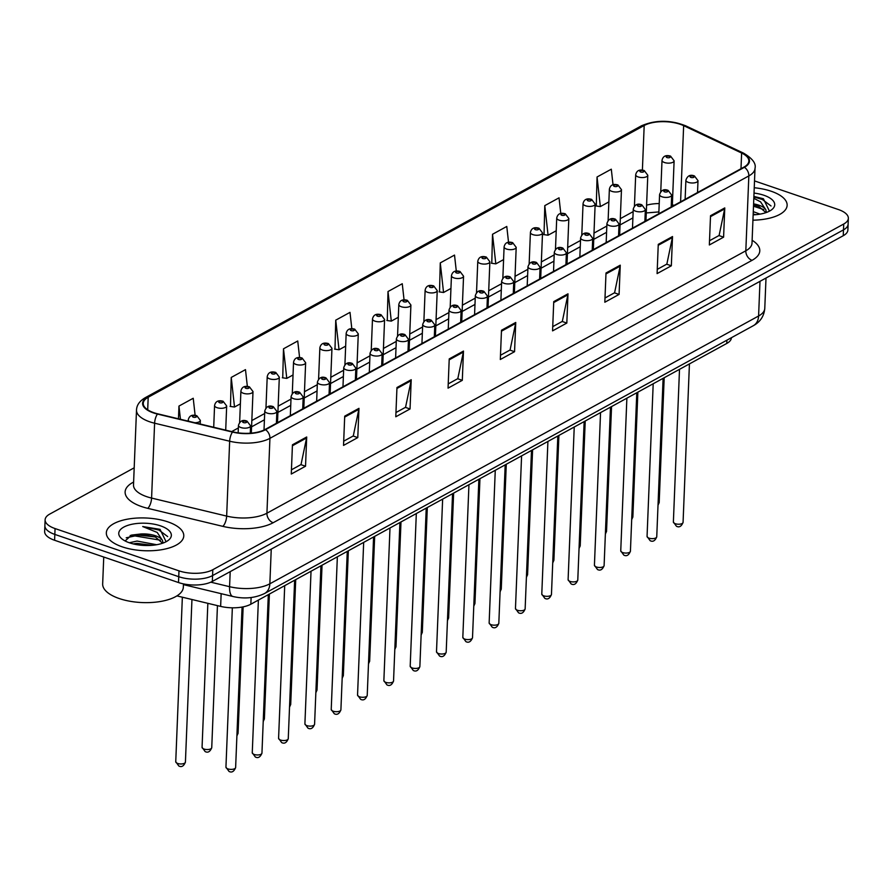 <?xml version="1.0" encoding="UTF-8"?>
<svg xmlns="http://www.w3.org/2000/svg" width="893" height="893" viewBox="0 0 893 893"><rect width="100%" height="100%" fill="white"/><g stroke="black" fill="none" stroke-linecap="round" stroke-linejoin="round"><path stroke-width="1.34" d="M731.4 337.71L731.4 337.744A24.223 10.236 -177.7 0 1 726.768 343.448L250.844 604.215A24.223 10.236 -177.7 0 1 220.638 606.392L176.914 595.899M122.252 546.851A38.756 16.375 2.3 0 0 162.325 549.597A38.756 16.375 2.3 0 0 183.779 535.912A38.756 16.375 2.3 0 0 167.862 521.858A38.756 16.375 2.3 0 0 127.788 519.112A38.756 16.375 2.3 0 0 106.334 532.797A38.756 16.375 2.3 0 0 122.252 546.851A38.756 16.375 2.3 0 0 162.325 549.597A38.756 16.375 2.3 0 0 183.779 535.912A38.756 16.375 2.3 0 0 167.862 521.858A38.756 16.375 2.3 0 0 127.788 519.112A38.756 16.375 2.3 0 0 106.334 532.797A38.756 16.375 2.3 0 0 122.252 546.851M752.933 220.18A38.756 16.375 2.3 0 0 787.135 205.312A38.756 16.375 2.3 0 0 771.217 191.258A38.756 16.375 2.3 0 0 754.239 187.742A38.756 16.375 2.3 0 1 771.217 191.258A38.756 16.375 2.3 0 1 787.135 205.312A38.756 16.375 2.3 0 1 752.933 220.18M153.864 412.711A25.841 10.917 -177.7 0 1 143.248 403.346A25.841 10.917 -177.7 0 1 148.193 397.262L644.188 125.5A25.841 10.917 -177.7 0 1 683.647 125.656L741.625 153.038A25.841 10.917 -177.7 0 1 748.847 161.041A25.841 10.917 -177.7 0 1 743.902 167.125L264.998 429.522A25.841 10.917 -177.7 0 1 232.783 431.844L157.715 413.827A25.841 10.917 -177.7 0 1 153.864 412.711M153.484 412.923A26.477 11.196 2.3 0 0 157.436 414.062L232.493 432.078A26.477 11.196 2.3 0 0 265.522 429.7L744.416 167.304A26.477 11.196 2.3 0 0 742.094 152.859L684.116 125.478A26.477 11.196 2.3 0 0 643.663 125.321L147.669 397.084A26.477 11.196 2.3 0 0 153.484 412.923M134.196 467.82L49.762 514.078A24.223 10.236 2.3 0 0 45.119 519.782L44.65 531.48A24.223 10.236 2.3 0 0 54.596 540.265L178.511 582.549A24.223 10.236 2.3 0 0 212.333 581.421L843.238 235.719L843.483 229.869A24.223 10.236 2.3 0 0 848.116 224.165A24.223 10.236 2.3 0 1 843.483 229.869L212.567 575.572L843.483 229.869L843.718 224.02A24.223 10.236 2.3 0 0 848.35 218.316A24.223 10.236 2.3 0 0 838.404 209.542L754.507 180.911M178.511 582.549L178.745 576.699A24.223 10.236 2.3 0 0 212.567 575.572A24.223 10.236 2.3 0 1 178.745 576.699L54.83 534.416L178.745 576.699L178.98 570.85A24.223 10.236 2.3 0 0 212.802 569.723L843.718 224.02M44.884 525.631A24.223 10.236 2.3 0 0 54.83 534.416A24.223 10.236 2.3 0 1 44.884 525.631M613.033 184.84L611.303 169.19L597.049 176.993L596.29 206.015M560.793 213.572L559.04 197.822L544.786 205.636L544.038 234.647M508.541 242.338L506.777 226.454L492.523 234.267L491.775 263.279M456.301 271.115L454.515 255.085L440.271 262.899L439.512 291.911M247.35 386.446L245.486 369.624L231.231 377.438L230.483 406.449M299.59 357.58L297.737 340.992L283.494 348.806L282.735 377.817M351.82 328.747L350 312.36L335.746 320.163L334.998 349.185M404.06 299.925L402.263 283.728L388.009 291.531L387.261 320.542M45.119 519.782A24.223 10.236 2.3 0 0 55.065 528.567L178.98 570.85M620.255 265.176L619.083 294.422L604.829 302.236L606.001 272.99L620.255 265.176A6.463 4.789 -118.7 0 1 620.133 266.17L605.967 273.928M672.518 236.545L671.335 265.79L657.092 273.604L658.264 244.358L672.518 236.545A6.463 4.789 -118.7 0 1 672.396 237.538L658.219 245.296M724.77 207.913L723.598 237.158L709.343 244.972L710.527 215.715L724.77 207.913A6.463 4.789 -118.7 0 1 724.658 208.895L710.482 216.664M463.478 351.083L462.306 380.329L448.052 388.142L449.224 358.897L463.478 351.083A6.463 4.789 -118.7 0 1 463.355 352.076L449.19 359.834M411.215 379.715L410.043 408.961L395.789 416.774L396.961 387.529L411.215 379.715A6.463 4.789 -118.7 0 1 411.093 380.708L396.927 388.466M358.964 408.347L357.78 437.603L343.526 445.406L344.709 416.16L358.964 408.347A6.463 4.789 -118.7 0 1 358.841 409.34L344.665 417.109M306.701 436.99L305.529 466.235L291.274 474.038L292.446 444.792L306.701 436.99A6.463 4.789 -118.7 0 1 306.578 437.972L292.413 445.741M567.993 293.819L566.821 323.065L552.566 330.868L553.738 301.622L567.993 293.819A6.463 4.789 -118.7 0 1 567.881 294.802L553.705 302.571M515.741 322.451L514.558 351.697L500.314 359.499L501.486 330.254L515.741 322.451A6.463 4.789 -118.7 0 1 515.618 323.433L501.442 331.203M195.12 415.323L193.223 398.267L178.968 406.069L178.455 418.806M514.558 351.697L509.903 350.101M500.482 355.269L510.07 350.011L515.618 323.433M566.821 323.065L562.166 321.469M552.734 326.637L562.333 321.38L567.881 294.802M305.529 466.235L300.863 464.639M291.442 469.807L301.03 464.55L306.578 437.972M357.78 437.603L353.126 436.007M343.705 441.175L353.293 435.918L358.841 409.34M410.043 408.961L405.389 407.375M395.956 412.533L405.556 407.286L411.093 380.708M462.306 380.329L457.64 378.744M448.219 383.901L457.808 378.643L463.355 352.076M723.598 237.158L718.943 235.562M709.522 240.73L719.111 235.473L724.658 208.895M671.335 265.79L666.68 264.205M657.259 269.362L666.848 264.105L672.396 237.538M619.083 294.422L614.417 292.837M604.996 297.994L614.596 292.748L620.133 266.17M388.009 291.531L391.301 321.123L386.848 320.487M398.3 317.283L391.301 321.123M335.746 320.163L339.039 349.755L334.585 349.118M345.669 346.127L339.039 349.755M283.494 348.806L286.776 378.386L282.322 377.761M293.027 374.971L286.776 378.386M231.231 377.438L234.513 407.029L230.07 406.393M240.384 403.815L234.513 407.029M178.968 406.069L180.442 419.275M440.271 262.899L443.553 292.491L439.099 291.855M450.943 288.439L443.553 292.491M492.523 234.267L495.816 263.859L491.362 263.223M503.585 259.595L495.816 263.859M544.786 205.636L548.079 235.216L543.625 234.591M556.227 230.751L548.079 235.216M597.049 176.993L600.33 206.584L595.888 205.948M608.859 201.907L600.33 206.584M843.238 235.719A24.223 10.236 2.3 0 0 847.881 230.014L848.35 218.316M103.744 557.031L102.662 583.91A40.375 17.056 2.3 0 0 119.249 598.544A40.375 17.056 2.3 0 0 160.986 601.402A40.375 17.056 2.3 0 0 183.333 587.148L183.467 583.888M129.318 542.754L137.098 541.058L156.655 544.73M166.087 541.738L160.048 529.348L142.713 526.546L157.201 532.44L162.459 540.388A18.251 7.713 2.3 0 0 155.505 535.778A18.251 7.713 2.3 0 0 140.659 534.003L155.449 537.061L162.593 543.234M162.459 540.388L162.984 542.777M133.146 543.882L136.997 543.379L152.301 545.288M129.563 542.844A26.321 11.129 2.3 0 0 168.118 540.466A26.321 11.129 2.3 0 0 160.55 525.865A26.321 11.129 2.3 0 0 128.012 525.307A26.321 11.129 2.3 0 0 121.582 538.602A26.321 11.129 2.3 0 0 129.563 542.844M140.659 534.003L131.505 535.086L125.266 540.845M142.713 526.546L158.921 530.04L167.672 536.57M126.214 537.798L134.966 535.934L160.461 540.198M139.319 545.031L146.151 545.511M130.177 535.499L135.01 534.773L155.17 536.939M134.117 544.116L151.609 545.355M753.279 211.652L760.01 214.13M753.815 198.291L760.557 201.84L765.826 209.788A18.251 7.713 2.3 0 0 758.86 205.178A18.251 7.713 2.3 0 0 753.592 203.883M765.826 209.788L766.339 212.177M753.558 204.698L758.804 206.462L765.948 212.634M753.179 213.974L755.657 214.7M769.442 211.139L763.415 198.759L753.882 196.438M753.145 214.867A26.321 11.129 2.3 0 0 771.474 209.877A26.321 11.129 2.3 0 0 763.906 195.266A26.321 11.129 2.3 0 0 754.027 193.067M753.871 196.951L762.287 199.452L771.039 205.97M753.491 206.227L763.816 209.598M753.536 205.066L758.525 206.339M753.167 214.353L754.965 214.755M221.151 593.678L220.638 606.392M251.112 597.54L250.844 604.215M726.891 340.188L726.768 343.448M148.193 397.262L147.691 409.809M744.416 167.304A8.07 5.983 61.3 0 1 748.836 175.921L269.932 438.329A32.293 13.652 -177.7 0 1 229.657 441.22L154.601 423.204A32.293 13.652 -177.7 0 1 149.778 421.82A32.293 13.652 -177.7 0 1 136.506 410.11L133.504 484.977A32.293 13.652 2.3 0 0 146.765 496.687A32.293 13.652 2.3 0 0 151.587 498.071L226.655 516.098A32.293 13.652 2.3 0 0 266.929 513.196L745.822 250.788A32.293 13.652 2.3 0 0 752.006 243.186L752.006 243.309M157.436 414.062A8.07 3.103 -76.5 0 0 154.601 423.204L151.587 498.071A8.07 3.103 103.5 0 1 147.747 508.34A40.375 17.056 -177.7 0 1 132.867 482.454L133.626 482.053M752.129 240.273A40.375 17.056 -177.7 0 1 752.051 260.332L273.158 522.729A8.07 5.983 -118.7 0 1 266.929 513.196L269.932 438.329A8.07 5.983 -118.7 0 0 265.522 429.7M742.094 152.859A8.07 5.179 -64.7 0 1 743.623 153.183C752.442 158.452 756.248 163.486 755.02 168.319A32.293 13.652 -177.7 0 1 748.836 175.921L745.822 250.788A8.07 5.983 -118.7 0 0 752.051 260.332M273.158 522.729A40.375 17.056 -177.7 0 1 222.815 526.357A8.07 3.103 103.5 0 0 226.655 516.098L229.657 441.22A8.07 3.103 -76.5 0 1 232.493 432.078M684.116 125.478A8.07 5.179 -64.7 0 1 685.657 125.801C670.163 119.774 655.395 119.807 641.33 125.88L145.336 397.642A8.07 5.983 61.3 0 1 147.669 397.084M643.663 125.321A8.07 5.983 -118.7 0 0 641.33 125.88M222.815 526.357L147.747 508.34M55.065 528.567L54.596 540.265M212.802 569.723L212.333 581.421M132.867 482.454A8.07 5.983 -118.7 0 0 133.593 482.655M741.625 153.038L740.989 168.71M683.647 125.656L680.589 201.807M674.159 205.334A25.841 10.917 2.3 0 0 672.34 204.888M659.213 203.548A25.841 10.917 2.3 0 0 646.588 205.167M644.188 125.5L642.391 170.139M633.148 211.63L620.311 218.662M606.838 226.052L593.99 233.084M580.517 240.474L567.669 247.506M554.196 254.896L541.348 261.928M527.875 269.318L515.027 276.35M501.553 283.74L488.717 290.772M475.232 298.15L462.395 305.194M448.911 312.572L436.074 319.616M422.59 326.994L409.753 334.038M396.28 341.416L383.432 348.46M369.959 355.838L357.111 362.882M343.638 370.26L330.79 377.304M317.316 384.682L304.468 391.726M290.995 399.104L278.158 406.136M264.674 413.526L251.837 420.558M238.353 427.948L231.711 431.587M210.781 582.18L229.579 586.69L230.193 571.632M264.574 593.51A16.152 11.977 -118.7 0 0 269.853 583.799L758.592 315.999A32.293 13.652 2.3 0 0 764.776 308.398C764.073 316.144 760.256 321.915 753.312 325.711L264.574 593.51C254.885 598.131 244.325 599.125 232.906 596.491A16.152 6.206 -76.5 0 1 229.579 586.69A32.293 13.652 2.3 0 0 269.853 583.799L271.249 549.139M753.312 325.711A16.152 11.977 -118.7 0 0 758.592 315.999L759.988 281.34M177.729 763.47A4.845 2.043 2.3 0 0 182.741 763.805A4.845 2.043 2.3 0 0 185.42 762.097C183.802 766.161 181.592 767.455 178.801 765.982L175.742 761.707A4.845 2.043 2.3 0 0 177.729 763.47M200.211 424.03L200.356 420.402A6.05 2.556 -177.7 0 1 194.819 422.735M193.268 417.154A2.02 0.848 2.3 0 0 196.08 417.064A2.02 0.848 2.3 0 0 195.645 415.859A2.02 0.848 2.3 0 0 192.821 415.948A2.02 0.848 2.3 0 0 193.268 417.154M189.238 421.396A6.05 2.556 -177.7 0 1 188.256 419.922L188.211 421.15M235.629 767.534C233.999 771.585 231.789 772.88 229.01 771.418L225.94 767.143A4.845 2.043 2.3 0 0 227.938 768.895A4.845 2.043 2.3 0 0 232.939 769.241A4.845 2.043 2.3 0 0 235.629 767.534L242.07 607.061M240.943 427.546A6.05 2.556 -177.7 0 1 238.464 425.347C239.994 420.882 242.851 419.476 247.004 421.116L250.565 425.838A6.05 2.556 -177.7 0 1 247.205 427.97A6.05 2.556 -177.7 0 1 240.943 427.546M245.843 421.284A2.02 0.848 2.3 0 0 243.03 421.384A2.02 0.848 2.3 0 0 243.465 422.59A2.02 0.848 2.3 0 0 246.289 422.489A2.02 0.848 2.3 0 0 245.843 421.284M204.05 749.048A4.845 2.043 2.3 0 0 209.062 749.394A4.845 2.043 2.3 0 0 211.741 747.675C210.112 751.739 207.913 753.033 205.122 751.56L202.064 747.285A4.845 2.043 2.3 0 0 204.05 749.048M225.706 430.147L226.677 405.98A6.05 2.556 -177.7 0 1 223.328 408.123A6.05 2.556 -177.7 0 1 217.066 407.688A6.05 2.556 -177.7 0 1 214.577 405.5L213.706 427.267M219.589 402.732A2.02 0.848 2.3 0 0 222.402 402.643A2.02 0.848 2.3 0 0 221.966 401.437A2.02 0.848 2.3 0 0 219.142 401.526A2.02 0.848 2.3 0 0 219.589 402.732M236.958 734.492A4.845 2.043 2.3 0 0 238.063 733.253L236.891 735.999M251.324 433.138L252.998 391.558A6.05 2.556 -177.7 0 1 249.649 393.701A6.05 2.556 -177.7 0 1 243.387 393.277A6.05 2.556 -177.7 0 1 240.898 391.078L239.637 422.512M245.91 388.31A2.02 0.848 2.3 0 0 248.723 388.221A2.02 0.848 2.3 0 0 248.287 387.015A2.02 0.848 2.3 0 0 245.463 387.104A2.02 0.848 2.3 0 0 245.91 388.31M263.268 720.071A4.845 2.043 2.3 0 0 264.384 718.832L263.212 721.577M277.489 422.679L279.319 377.136A6.05 2.556 -177.7 0 1 275.97 379.279A6.05 2.556 -177.7 0 1 269.708 378.855A6.05 2.556 -177.7 0 1 267.219 376.656L265.958 408.09M272.231 373.888A2.02 0.848 2.3 0 0 275.044 373.799A2.02 0.848 2.3 0 0 274.597 372.593A2.02 0.848 2.3 0 0 271.785 372.682A2.02 0.848 2.3 0 0 272.231 373.888M289.589 705.649A4.845 2.043 2.3 0 0 290.705 704.41L289.533 707.156M303.81 408.257L305.64 362.714A6.05 2.556 -177.7 0 1 302.281 364.857A6.05 2.556 -177.7 0 1 296.029 364.433A6.05 2.556 -177.7 0 1 293.54 362.234L292.279 393.668M298.541 359.477A2.02 0.848 2.3 0 0 301.365 359.377A2.02 0.848 2.3 0 0 300.919 358.171A2.02 0.848 2.3 0 0 298.106 358.26A2.02 0.848 2.3 0 0 298.541 359.477M261.95 753.112C260.321 757.164 258.11 758.458 255.331 756.996L252.261 752.721A4.845 2.043 2.3 0 0 254.259 754.473A4.845 2.043 2.3 0 0 259.26 754.819A4.845 2.043 2.3 0 0 261.95 753.112L268.313 594.649M267.264 413.124A6.05 2.556 -177.7 0 1 264.774 410.925C266.315 406.471 269.161 405.054 273.325 406.695L276.886 411.416A6.05 2.556 -177.7 0 1 273.526 413.548A6.05 2.556 -177.7 0 1 267.264 413.124M272.164 406.862A2.02 0.848 2.3 0 0 269.351 406.962A2.02 0.848 2.3 0 0 269.786 408.168A2.02 0.848 2.3 0 0 272.611 408.068A2.02 0.848 2.3 0 0 272.164 406.862M288.26 738.69C286.642 742.742 284.432 744.036 281.641 742.574L278.583 738.299A4.845 2.043 2.3 0 0 280.569 740.051A4.845 2.043 2.3 0 0 285.581 740.397A4.845 2.043 2.3 0 0 288.26 738.69L294.634 580.227M293.585 398.702A6.05 2.556 -177.7 0 1 291.096 396.503C292.636 392.049 295.483 390.632 299.646 392.284L303.196 396.994A6.05 2.556 -177.7 0 1 299.847 399.126A6.05 2.556 -177.7 0 1 293.585 398.702M298.485 392.44A2.02 0.848 2.3 0 0 295.672 392.54A2.02 0.848 2.3 0 0 296.108 393.746A2.02 0.848 2.3 0 0 298.932 393.646A2.02 0.848 2.3 0 0 298.485 392.44M314.582 724.268C312.963 728.32 310.753 729.614 307.962 728.152L304.904 723.877A4.845 2.043 2.3 0 0 306.891 725.629A4.845 2.043 2.3 0 0 311.903 725.976A4.845 2.043 2.3 0 0 314.582 724.268L320.944 565.805M319.906 384.28A6.05 2.556 -177.7 0 1 317.417 382.081C318.957 377.627 321.804 376.21 325.956 377.862L329.517 382.572A6.05 2.556 -177.7 0 1 326.168 384.704A6.05 2.556 -177.7 0 1 319.906 384.28M324.806 378.018A2.02 0.848 2.3 0 0 321.982 378.119A2.02 0.848 2.3 0 0 322.429 379.324A2.02 0.848 2.3 0 0 325.253 379.224A2.02 0.848 2.3 0 0 324.806 378.018M315.91 691.227A4.845 2.043 2.3 0 0 317.026 689.999L315.854 692.734M330.131 393.835L331.962 348.303A6.05 2.556 -177.7 0 1 328.602 350.436A6.05 2.556 -177.7 0 1 322.34 350.011A6.05 2.556 -177.7 0 1 319.861 347.812L318.589 379.257M324.862 345.055A2.02 0.848 2.3 0 0 327.686 344.955A2.02 0.848 2.3 0 0 327.24 343.749A2.02 0.848 2.3 0 0 324.427 343.838A2.02 0.848 2.3 0 0 324.862 345.055M342.231 676.805A4.845 2.043 2.3 0 0 343.336 675.577L342.175 678.312M356.452 379.413L358.283 333.882A6.05 2.556 -177.7 0 1 354.923 336.014A6.05 2.556 -177.7 0 1 348.661 335.589A6.05 2.556 -177.7 0 1 346.171 333.39L344.91 364.835M351.183 330.633A2.02 0.848 2.3 0 0 354.008 330.533A2.02 0.848 2.3 0 0 353.561 329.327A2.02 0.848 2.3 0 0 350.748 329.417A2.02 0.848 2.3 0 0 351.183 330.633M368.552 662.383A4.845 2.043 2.3 0 0 369.657 661.155L368.485 663.89M382.773 364.991L384.593 319.46A6.05 2.556 -177.7 0 1 381.244 321.592A6.05 2.556 -177.7 0 1 374.982 321.167A6.05 2.556 -177.7 0 1 372.493 318.968L371.231 350.413M377.505 316.211A2.02 0.848 2.3 0 0 380.329 316.111A2.02 0.848 2.3 0 0 379.882 314.905A2.02 0.848 2.3 0 0 377.058 315.006A2.02 0.848 2.3 0 0 377.505 316.211M340.903 709.846C339.284 713.898 337.074 715.193 334.283 713.73L331.225 709.455A4.845 2.043 2.3 0 0 333.212 711.208A4.845 2.043 2.3 0 0 338.224 711.554A4.845 2.043 2.3 0 0 340.903 709.846L347.265 551.383M346.227 369.858A6.05 2.556 -177.7 0 1 343.738 367.659C345.278 363.205 348.125 361.788 352.277 363.44L355.838 368.15A6.05 2.556 -177.7 0 1 352.489 370.294A6.05 2.556 -177.7 0 1 346.227 369.858M351.128 363.596A2.02 0.848 2.3 0 0 348.303 363.697A2.02 0.848 2.3 0 0 348.75 364.902A2.02 0.848 2.3 0 0 351.563 364.813A2.02 0.848 2.3 0 0 351.128 363.596M367.224 695.424C365.594 699.476 363.395 700.771 360.605 699.308L357.546 695.033A4.845 2.043 2.3 0 0 359.533 696.797A4.845 2.043 2.3 0 0 364.545 697.132A4.845 2.043 2.3 0 0 367.224 695.424L373.587 536.961M372.548 355.436A6.05 2.556 -177.7 0 1 370.059 353.237C371.6 348.783 374.446 347.377 378.599 349.018L382.159 353.728A6.05 2.556 -177.7 0 1 378.811 355.872A6.05 2.556 -177.7 0 1 372.548 355.436M377.449 349.174A2.02 0.848 2.3 0 0 374.625 349.275A2.02 0.848 2.3 0 0 375.071 350.48A2.02 0.848 2.3 0 0 377.884 350.391A2.02 0.848 2.3 0 0 377.449 349.174M393.545 681.002C391.915 685.054 389.716 686.349 386.926 684.886L383.867 680.611A4.845 2.043 2.3 0 0 385.854 682.375A4.845 2.043 2.3 0 0 390.866 682.71A4.845 2.043 2.3 0 0 393.545 681.002L399.908 522.539M398.87 341.014A6.05 2.556 -177.7 0 1 396.38 338.827C397.921 334.362 400.767 332.955 404.92 334.596L408.481 339.307A6.05 2.556 -177.7 0 1 405.132 341.45A6.05 2.556 -177.7 0 1 398.87 341.014M403.759 334.763A2.02 0.848 2.3 0 0 400.946 334.853A2.02 0.848 2.3 0 0 401.392 336.058A2.02 0.848 2.3 0 0 404.205 335.969A2.02 0.848 2.3 0 0 403.759 334.763M394.873 647.961A4.845 2.043 2.3 0 0 395.979 646.733L394.806 649.479M409.083 350.569L410.914 305.038A6.05 2.556 -177.7 0 1 407.565 307.17A6.05 2.556 -177.7 0 1 401.303 306.745A6.05 2.556 -177.7 0 1 398.814 304.546L397.552 335.991M403.826 301.789A2.02 0.848 2.3 0 0 406.639 301.689A2.02 0.848 2.3 0 0 406.203 300.483A2.02 0.848 2.3 0 0 403.379 300.584A2.02 0.848 2.3 0 0 403.826 301.789M421.195 633.539A4.845 2.043 2.3 0 0 422.3 632.311L421.128 635.057M435.404 336.148L437.235 290.616A6.05 2.556 -177.7 0 1 433.886 292.748A6.05 2.556 -177.7 0 1 427.624 292.324A6.05 2.556 -177.7 0 1 425.135 290.125L423.874 321.569M430.147 287.367A2.02 0.848 2.3 0 0 432.96 287.267A2.02 0.848 2.3 0 0 432.525 286.061A2.02 0.848 2.3 0 0 429.7 286.162A2.02 0.848 2.3 0 0 430.147 287.367M447.516 619.117A4.845 2.043 2.3 0 0 448.621 617.889L447.449 620.635M461.726 321.737L463.556 276.194A6.05 2.556 -177.7 0 1 460.208 278.326A6.05 2.556 -177.7 0 1 453.945 277.902A6.05 2.556 -177.7 0 1 451.456 275.703L450.195 307.147M456.468 272.945A2.02 0.848 2.3 0 0 459.281 272.845A2.02 0.848 2.3 0 0 458.846 271.639A2.02 0.848 2.3 0 0 456.022 271.74A2.02 0.848 2.3 0 0 456.468 272.945M473.826 604.695A4.845 2.043 2.3 0 0 474.942 603.467L473.77 606.213M488.047 307.315L489.877 261.772A6.05 2.556 -177.7 0 1 486.529 263.904A6.05 2.556 -177.7 0 1 480.267 263.48A6.05 2.556 -177.7 0 1 477.777 261.281L476.516 292.725M482.789 258.524A2.02 0.848 2.3 0 0 485.602 258.423A2.02 0.848 2.3 0 0 485.156 257.217A2.02 0.848 2.3 0 0 482.343 257.318A2.02 0.848 2.3 0 0 482.789 258.524M500.147 590.273A4.845 2.043 2.3 0 0 501.263 589.045L500.091 591.791M514.368 292.893L516.199 247.35A6.05 2.556 -177.7 0 1 512.839 249.482A6.05 2.556 -177.7 0 1 506.577 249.058A6.05 2.556 -177.7 0 1 504.099 246.859L502.837 278.303M509.099 244.102A2.02 0.848 2.3 0 0 511.923 244.001A2.02 0.848 2.3 0 0 511.477 242.796A2.02 0.848 2.3 0 0 508.664 242.896A2.02 0.848 2.3 0 0 509.099 244.102M419.866 666.58C418.237 670.632 416.026 671.927 413.247 670.464L410.188 666.189A4.845 2.043 2.3 0 0 412.175 667.953A4.845 2.043 2.3 0 0 417.187 668.288A4.845 2.043 2.3 0 0 419.866 666.58L426.229 508.117M425.191 326.592A6.05 2.556 -177.7 0 1 422.702 324.405C424.242 319.94 427.088 318.533 431.241 320.174L434.802 324.885A6.05 2.556 -177.7 0 1 431.442 327.028A6.05 2.556 -177.7 0 1 425.191 326.592M430.08 320.341A2.02 0.848 2.3 0 0 427.267 320.431A2.02 0.848 2.3 0 0 427.714 321.636A2.02 0.848 2.3 0 0 430.526 321.547A2.02 0.848 2.3 0 0 430.08 320.341M446.187 652.158C444.558 656.21 442.348 657.516 439.568 656.042L436.498 651.767A4.845 2.043 2.3 0 0 438.496 653.531A4.845 2.043 2.3 0 0 443.497 653.866A4.845 2.043 2.3 0 0 446.187 652.158L452.55 493.695M451.501 312.17A6.05 2.556 -177.7 0 1 449.023 309.983C450.552 305.518 453.41 304.111 457.562 305.752L461.123 310.463A6.05 2.556 -177.7 0 1 457.763 312.606A6.05 2.556 -177.7 0 1 451.501 312.17M456.401 305.919A2.02 0.848 2.3 0 0 453.588 306.009A2.02 0.848 2.3 0 0 454.024 307.214A2.02 0.848 2.3 0 0 456.848 307.125A2.02 0.848 2.3 0 0 456.401 305.919M472.509 637.736C470.879 641.799 468.669 643.094 465.889 641.62L462.82 637.345A4.845 2.043 2.3 0 0 464.818 639.109A4.845 2.043 2.3 0 0 469.818 639.444A4.845 2.043 2.3 0 0 472.509 637.736L478.871 479.273M477.822 297.749A6.05 2.556 -177.7 0 1 475.333 295.561C476.873 291.096 479.72 289.689 483.883 291.33L487.444 296.041A6.05 2.556 -177.7 0 1 484.084 298.184A6.05 2.556 -177.7 0 1 477.822 297.749M482.722 291.498A2.02 0.848 2.3 0 0 479.909 291.587A2.02 0.848 2.3 0 0 480.345 292.792A2.02 0.848 2.3 0 0 483.169 292.703A2.02 0.848 2.3 0 0 482.722 291.498M498.819 623.314C497.2 627.377 494.99 628.672 492.199 627.199L489.141 622.923A4.845 2.043 2.3 0 0 491.128 624.687A4.845 2.043 2.3 0 0 496.14 625.033A4.845 2.043 2.3 0 0 498.819 623.314L505.192 464.851M504.143 283.327A6.05 2.556 -177.7 0 1 501.654 281.139C503.194 276.674 506.041 275.267 510.204 276.908L513.754 281.619A6.05 2.556 -177.7 0 1 510.405 283.762A6.05 2.556 -177.7 0 1 504.143 283.327M509.043 277.076A2.02 0.848 2.3 0 0 506.219 277.165A2.02 0.848 2.3 0 0 506.666 278.37A2.02 0.848 2.3 0 0 509.49 278.281A2.02 0.848 2.3 0 0 509.043 277.076M525.14 608.892C523.521 612.955 521.311 614.25 518.52 612.788L515.462 608.513A4.845 2.043 2.3 0 0 517.449 610.265A4.845 2.043 2.3 0 0 522.461 610.611A4.845 2.043 2.3 0 0 525.14 608.892L531.502 450.44M530.464 268.905A6.05 2.556 -177.7 0 1 527.975 266.717C529.516 262.252 532.362 260.845 536.514 262.486L540.075 267.197A6.05 2.556 -177.7 0 1 536.726 269.34A6.05 2.556 -177.7 0 1 530.464 268.905M535.365 262.654A2.02 0.848 2.3 0 0 532.541 262.743A2.02 0.848 2.3 0 0 532.987 263.948A2.02 0.848 2.3 0 0 535.8 263.859A2.02 0.848 2.3 0 0 535.365 262.654M526.468 575.862A4.845 2.043 2.3 0 0 527.584 574.623L526.412 577.369M540.689 278.471L542.52 232.928A6.05 2.556 -177.7 0 1 539.16 235.071A6.05 2.556 -177.7 0 1 532.898 234.636A6.05 2.556 -177.7 0 1 530.42 232.437L529.147 263.882M535.42 229.68A2.02 0.848 2.3 0 0 538.245 229.59A2.02 0.848 2.3 0 0 537.798 228.374A2.02 0.848 2.3 0 0 534.985 228.474A2.02 0.848 2.3 0 0 535.42 229.68M552.789 561.44A4.845 2.043 2.3 0 0 553.894 560.201L552.734 562.947M567.01 264.049L568.83 218.506A6.05 2.556 -177.7 0 1 565.481 220.649A6.05 2.556 -177.7 0 1 559.219 220.214A6.05 2.556 -177.7 0 1 556.73 218.026L555.468 249.46M561.742 215.258A2.02 0.848 2.3 0 0 564.566 215.168A2.02 0.848 2.3 0 0 564.119 213.952A2.02 0.848 2.3 0 0 561.306 214.052A2.02 0.848 2.3 0 0 561.742 215.258M579.11 547.018A4.845 2.043 2.3 0 0 580.216 545.779L579.044 548.525M593.332 249.627L595.151 204.084A6.05 2.556 -177.7 0 1 591.802 206.227A6.05 2.556 -177.7 0 1 585.54 205.792A6.05 2.556 -177.7 0 1 583.051 203.604L581.789 235.038M588.063 200.836A2.02 0.848 2.3 0 0 590.887 200.746A2.02 0.848 2.3 0 0 590.44 199.541A2.02 0.848 2.3 0 0 587.616 199.63A2.02 0.848 2.3 0 0 588.063 200.836M605.432 532.596A4.845 2.043 2.3 0 0 606.537 531.357L605.365 534.103M619.642 235.205L621.472 189.662A6.05 2.556 -177.7 0 1 618.123 191.805A6.05 2.556 -177.7 0 1 611.861 191.37A6.05 2.556 -177.7 0 1 609.372 189.182L608.111 220.616M614.384 186.414A2.02 0.848 2.3 0 0 617.197 186.324A2.02 0.848 2.3 0 0 616.762 185.119A2.02 0.848 2.3 0 0 613.938 185.208A2.02 0.848 2.3 0 0 614.384 186.414M631.753 518.174A4.845 2.043 2.3 0 0 632.858 516.935L631.686 519.681M645.963 220.783L647.793 175.24A6.05 2.556 -177.7 0 1 644.445 177.383A6.05 2.556 -177.7 0 1 638.182 176.948A6.05 2.556 -177.7 0 1 635.693 174.76L634.432 206.194M640.705 171.992A2.02 0.848 2.3 0 0 643.518 171.903A2.02 0.848 2.3 0 0 643.083 170.697A2.02 0.848 2.3 0 0 640.259 170.786A2.02 0.848 2.3 0 0 640.705 171.992M658.074 503.752A4.845 2.043 2.3 0 0 659.179 502.513L658.007 505.259M672.284 206.361L674.115 160.818A6.05 2.556 -177.7 0 1 670.766 162.961A6.05 2.556 -177.7 0 1 664.504 162.526A6.05 2.556 -177.7 0 1 662.014 160.338L660.753 191.772M667.026 157.57A2.02 0.848 2.3 0 0 669.839 157.481A2.02 0.848 2.3 0 0 669.404 156.275A2.02 0.848 2.3 0 0 666.58 156.364A2.02 0.848 2.3 0 0 667.026 157.57M551.461 594.47C549.842 598.533 547.632 599.828 544.842 598.366L541.783 594.091A4.845 2.043 2.3 0 0 543.77 595.843A4.845 2.043 2.3 0 0 548.782 596.189A4.845 2.043 2.3 0 0 551.461 594.47L557.824 436.018M556.785 254.494A6.05 2.556 -177.7 0 1 554.296 252.295C555.837 247.83 558.683 246.423 562.836 248.064L566.396 252.775A6.05 2.556 -177.7 0 1 563.048 254.918A6.05 2.556 -177.7 0 1 556.785 254.494M561.686 248.232A2.02 0.848 2.3 0 0 558.862 248.321A2.02 0.848 2.3 0 0 559.308 249.527A2.02 0.848 2.3 0 0 562.121 249.437A2.02 0.848 2.3 0 0 561.686 248.232M577.782 580.048C576.152 584.111 573.953 585.406 571.163 583.944L568.104 579.669A4.845 2.043 2.3 0 0 570.091 581.421A4.845 2.043 2.3 0 0 575.103 581.767A4.845 2.043 2.3 0 0 577.782 580.048L584.145 421.596M583.107 240.072A6.05 2.556 -177.7 0 1 580.617 237.873C582.158 233.408 585.004 232.001 589.157 233.642L592.718 238.353A6.05 2.556 -177.7 0 1 589.369 240.496A6.05 2.556 -177.7 0 1 583.107 240.072M588.007 233.81A2.02 0.848 2.3 0 0 585.183 233.899A2.02 0.848 2.3 0 0 585.629 235.116A2.02 0.848 2.3 0 0 588.442 235.015A2.02 0.848 2.3 0 0 588.007 233.81M604.103 565.637C602.474 569.689 600.275 570.984 597.484 569.522L594.425 565.247A4.845 2.043 2.3 0 0 596.412 566.999A4.845 2.043 2.3 0 0 601.424 567.345A4.845 2.043 2.3 0 0 604.103 565.637L610.466 407.175M609.428 225.65A6.05 2.556 -177.7 0 1 606.939 223.451C608.479 218.986 611.325 217.579 615.478 219.22L619.039 223.942A6.05 2.556 -177.7 0 1 615.69 226.074A6.05 2.556 -177.7 0 1 609.428 225.65M614.317 219.388A2.02 0.848 2.3 0 0 611.504 219.477A2.02 0.848 2.3 0 0 611.951 220.694A2.02 0.848 2.3 0 0 614.764 220.593A2.02 0.848 2.3 0 0 614.317 219.388M630.425 551.215C628.795 555.267 626.585 556.562 623.805 555.1L620.747 550.825A4.845 2.043 2.3 0 0 622.734 552.577A4.845 2.043 2.3 0 0 627.746 552.923A4.845 2.043 2.3 0 0 630.425 551.215L636.787 392.753M635.749 211.228A6.05 2.556 -177.7 0 1 633.26 209.029C634.8 204.564 637.647 203.157 641.799 204.798L645.36 209.52A6.05 2.556 -177.7 0 1 642 211.652A6.05 2.556 -177.7 0 1 635.749 211.228M640.638 204.966A2.02 0.848 2.3 0 0 637.825 205.055A2.02 0.848 2.3 0 0 638.272 206.272A2.02 0.848 2.3 0 0 641.085 206.171A2.02 0.848 2.3 0 0 640.638 204.966M656.746 536.793C655.116 540.845 652.906 542.14 650.126 540.678L647.057 536.403A4.845 2.043 2.3 0 0 649.055 538.155A4.845 2.043 2.3 0 0 654.056 538.501A4.845 2.043 2.3 0 0 656.746 536.793L663.108 378.331M662.059 196.806A6.05 2.556 -177.7 0 1 659.581 194.607C661.11 190.142 663.968 188.736 668.12 190.376L671.681 195.098A6.05 2.556 -177.7 0 1 668.321 197.23A6.05 2.556 -177.7 0 1 662.059 196.806M666.959 190.544A2.02 0.848 2.3 0 0 664.146 190.644A2.02 0.848 2.3 0 0 664.582 191.85A2.02 0.848 2.3 0 0 667.406 191.749A2.02 0.848 2.3 0 0 666.959 190.544M683.067 522.372C681.437 526.423 679.227 527.718 676.447 526.256L673.378 521.981A4.845 2.043 2.3 0 0 675.376 523.733A4.845 2.043 2.3 0 0 680.377 524.079A4.845 2.043 2.3 0 0 683.067 522.372L689.429 363.909M688.38 182.384A6.05 2.556 -177.7 0 1 685.891 180.185C687.431 175.72 690.278 174.314 694.441 175.954L698.002 180.676A6.05 2.556 -177.7 0 1 694.642 182.808A6.05 2.556 -177.7 0 1 688.38 182.384M693.281 176.122A2.02 0.848 2.3 0 0 690.468 176.222A2.02 0.848 2.3 0 0 690.903 177.428A2.02 0.848 2.3 0 0 693.727 177.327A2.02 0.848 2.3 0 0 693.281 176.122M743.623 153.183L685.657 125.801M145.336 397.642C139.621 400.968 136.674 405.121 136.506 410.11M755.02 168.319L752.006 243.186M632.903 217.903L620.055 224.936M606.581 232.325L593.733 239.357M580.26 246.747L567.423 253.779M553.939 261.169L541.102 268.201M527.618 275.58L514.781 282.623M501.297 290.002L488.46 297.045M474.987 304.424L462.139 311.467M448.666 318.846L435.817 325.889M422.344 333.268L409.496 340.311M396.023 347.69L383.175 354.733M369.702 362.111L356.865 369.155M343.381 376.533L330.544 383.566M317.06 390.955L304.223 397.988M290.738 405.377L277.902 412.41M264.428 419.799L251.58 426.832M658.878 211.92L646.275 212.947M764.776 308.398L766.004 278.047M232.906 596.491L183.433 584.625M185.42 762.097L191.95 599.504M200.356 420.402L196.795 415.691C192.04 414.341 189.193 415.758 188.256 419.922M175.742 761.707L182.351 597.205M225.94 767.143L232.347 607.809M238.163 432.837L238.464 425.347M250.263 433.217L250.565 425.838M211.741 747.675L217.446 605.621M226.677 405.98L223.116 401.27C218.361 399.93 215.503 401.337 214.577 405.5M202.064 747.285L207.846 603.322M238.063 733.253L243.142 606.86M252.998 391.558L249.437 386.848C244.671 385.508 241.824 386.915 240.898 391.078M264.384 718.832L269.396 594.057M279.319 377.136L275.758 372.426C270.992 371.086 268.146 372.493 267.219 376.656M290.705 704.41L295.717 579.635M305.64 362.714L302.08 358.004C297.313 356.664 294.467 358.071 293.54 362.234M252.261 752.721L258.39 600.085M264.015 430.024L264.774 410.925M276.406 423.271L276.886 411.416M278.583 738.299L284.711 585.663M290.337 415.647L291.096 396.503M302.727 408.849L303.196 396.994M304.904 723.877L311.032 571.241M316.647 401.225L317.417 382.081M329.048 394.427L329.517 382.572M317.026 689.999L322.038 565.213M331.962 348.303L328.401 343.582C323.634 342.242 320.788 343.649 319.861 347.812M343.336 675.577L348.348 550.791M358.283 333.882L354.722 329.16C349.956 327.82 347.109 329.227 346.171 333.39M369.657 661.155L374.669 536.369M384.593 319.46L381.043 314.738C376.277 313.398 373.43 314.805 372.493 318.968M331.225 709.455L337.353 556.819M342.968 386.803L343.738 367.659M355.369 380.005L355.838 368.15M357.546 695.033L363.674 542.397M369.289 372.381L370.059 353.237M381.679 365.594L382.159 353.728M383.867 680.611L389.995 527.975M395.61 357.959L396.38 338.827M408.001 351.172L408.481 339.307M395.979 646.733L400.99 521.947M410.914 305.038L407.353 300.316C402.598 298.976 399.751 300.383 398.814 304.546M422.3 632.311L427.312 507.525M437.235 290.616L433.674 285.894C428.908 284.554 426.061 285.961 425.135 290.125M448.621 617.889L453.633 493.103M463.556 276.194L459.995 271.472C455.229 270.132 452.383 271.539 451.456 275.703M474.942 603.467L479.954 478.681M489.877 261.772L486.317 257.061C481.55 255.711 478.704 257.117 477.777 261.281M501.263 589.045L506.275 464.26M516.199 247.35L512.638 242.639C507.871 241.289 505.025 242.695 504.099 246.859M410.188 666.189L416.317 513.553M421.931 343.537L422.702 324.405M434.322 336.75L434.802 324.885M436.498 651.767L442.638 499.131M448.253 329.115L449.023 309.983M460.643 322.328L461.123 310.463M462.82 637.345L468.948 484.709M474.574 314.693L475.333 295.561M486.964 307.906L487.444 296.041M489.141 622.923L495.269 470.287M500.895 300.271L501.654 281.139M513.285 293.484L513.754 281.619M515.462 608.513L521.59 455.865M527.205 285.849L527.975 266.717M539.606 279.062L540.075 267.197M527.584 574.623L532.596 449.838M542.52 232.928L538.959 228.217C534.193 226.867 531.346 228.273 530.42 232.437M553.894 560.201L558.906 435.416M568.83 218.506L565.28 213.795C560.514 212.445 557.667 213.862 556.73 218.026M580.216 545.779L585.228 420.994M595.151 204.084L591.601 199.373C586.835 198.023 583.989 199.44 583.051 203.604M606.537 531.357L611.549 406.572M621.472 189.662L617.911 184.951C613.156 183.601 610.31 185.018 609.372 189.182M632.858 516.935L637.87 392.161M647.793 175.24L644.233 170.53C639.466 169.179 636.62 170.596 635.693 174.76M659.179 502.513L664.191 377.739M674.115 160.818L670.554 156.108C665.787 154.757 662.941 156.175 662.014 160.338M541.783 594.091L547.911 441.443M553.526 271.427L554.296 252.295M565.928 264.641L566.396 252.775M568.104 579.669L574.232 427.021M579.847 257.005L580.617 237.873M592.238 250.219L592.718 238.353M594.425 565.247L600.554 412.599M606.168 242.583L606.939 223.451M618.559 235.797L619.039 223.942M620.747 550.825L626.875 398.178M632.49 228.161L633.26 209.029M644.88 221.375L645.36 209.52M647.057 536.403L653.196 383.756M658.811 213.751L659.581 194.607M671.201 206.953L671.681 195.098M673.378 521.981L679.506 369.345M685.132 199.329L685.891 180.185M697.522 192.531L698.002 180.676"/></g></svg>
